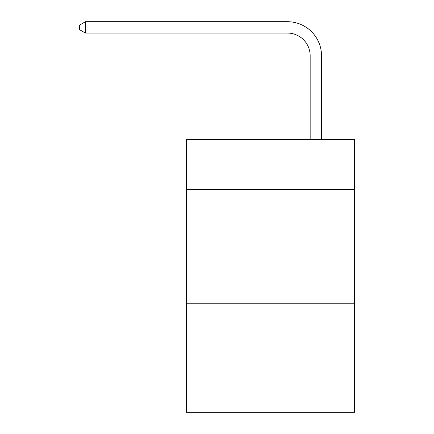 <?xml version="1.0" encoding="UTF-8"?>
<svg xmlns="http://www.w3.org/2000/svg" width="434" height="434" viewBox="0 0 434 434"><rect width="100%" height="100%" fill="white"/><g stroke="black" fill="none" stroke-linecap="round" stroke-linejoin="round"><path stroke-width="0.65" d="M354.469 189.62L354.469 139.629L186.327 139.629L186.327 189.62L354.469 189.62L354.469 412.3L186.327 412.3L186.327 189.62M354.469 303.23L186.327 303.23M310.164 139.629L310.164 55.785A22.72 22.72 101 0 0 287.438 33.06L85.438 33.06L79.53 29.653L79.53 25.107L85.438 21.7L287.438 21.7A34.085 34.085 -79 0 1 321.523 55.785L321.523 139.629M310.164 55.785A22.72 22.72 101 0 0 287.438 33.06A22.72 22.72 101 0 1 310.164 55.785A22.72 22.72 101 0 0 287.438 33.06A22.72 22.72 101 0 1 310.164 55.785A22.72 22.72 101 0 0 287.438 33.06A22.72 22.72 101 0 1 310.164 55.785A22.72 22.72 101 0 0 287.438 33.06A22.72 22.72 101 0 1 310.164 55.785A22.72 22.72 101 0 0 287.438 33.06A22.72 22.72 101 0 1 310.164 55.785A22.72 22.72 101 0 0 287.438 33.06A22.72 22.72 101 0 1 310.164 55.785A22.72 22.72 101 0 0 287.438 33.06A22.72 22.72 101 0 1 310.164 55.785A22.72 22.72 101 0 0 287.438 33.06A22.72 22.72 101 0 1 310.164 55.785A22.72 22.72 101 0 0 287.438 33.06A22.72 22.72 101 0 1 310.164 55.785A22.72 22.72 101 0 0 287.438 33.06A22.72 22.72 101 0 1 310.164 55.785A22.72 22.72 101 0 0 287.438 33.06A22.72 22.72 101 0 1 310.164 55.785A22.72 22.72 101 0 0 287.438 33.06A22.72 22.72 101 0 1 310.164 55.785A22.72 22.72 101 0 0 287.438 33.06A22.72 22.72 101 0 1 310.164 55.785A22.72 22.72 101 0 0 287.438 33.06A22.72 22.72 101 0 1 310.164 55.785A22.72 22.72 101 0 0 287.438 33.06A22.72 22.72 101 0 1 310.164 55.785A22.72 22.72 101 0 0 287.438 33.06A22.72 22.72 101 0 1 310.164 55.785A22.72 22.72 101 0 0 287.438 33.06A22.72 22.72 101 0 1 310.164 55.785A22.72 22.72 101 0 0 287.438 33.06A22.72 22.72 101 0 1 310.164 55.785A22.72 22.72 101 0 0 287.438 33.06A22.72 22.72 101 0 1 310.164 55.785A22.72 22.72 101 0 0 287.438 33.06A22.72 22.72 101 0 1 310.164 55.785A22.72 22.72 101 0 0 287.438 33.06A22.72 22.72 101 0 1 310.164 55.785A22.72 22.72 101 0 0 287.438 33.06A22.72 22.72 101 0 1 310.164 55.785A22.72 22.72 101 0 0 287.438 33.06A22.72 22.72 101 0 1 310.164 55.785A22.72 22.72 101 0 0 287.438 33.06A22.72 22.72 101 0 1 310.164 55.785A22.72 22.72 101 0 0 287.438 33.06A22.72 22.72 101 0 1 310.164 55.785A22.72 22.72 101 0 0 287.438 33.06A22.72 22.72 101 0 1 310.164 55.785A22.72 22.72 101 0 0 287.438 33.06A22.72 22.72 101 0 1 310.164 55.785A22.72 22.72 101 0 0 287.438 33.06A22.72 22.72 101 0 1 310.164 55.785A22.72 22.72 101 0 0 287.438 33.06A22.72 22.72 101 0 1 310.164 55.785A22.72 22.72 101 0 0 287.438 33.06A22.72 22.72 101 0 1 310.164 55.785A22.72 22.72 101 0 0 287.438 33.06A22.72 22.72 101 0 1 310.164 55.785A22.72 22.72 101 0 0 287.438 33.06A22.72 22.72 101 0 1 310.164 55.785A22.72 22.72 101 0 0 287.438 33.06A22.72 22.72 101 0 1 310.164 55.785M85.438 33.06L85.438 21.7L287.438 21.7"/></g></svg>

